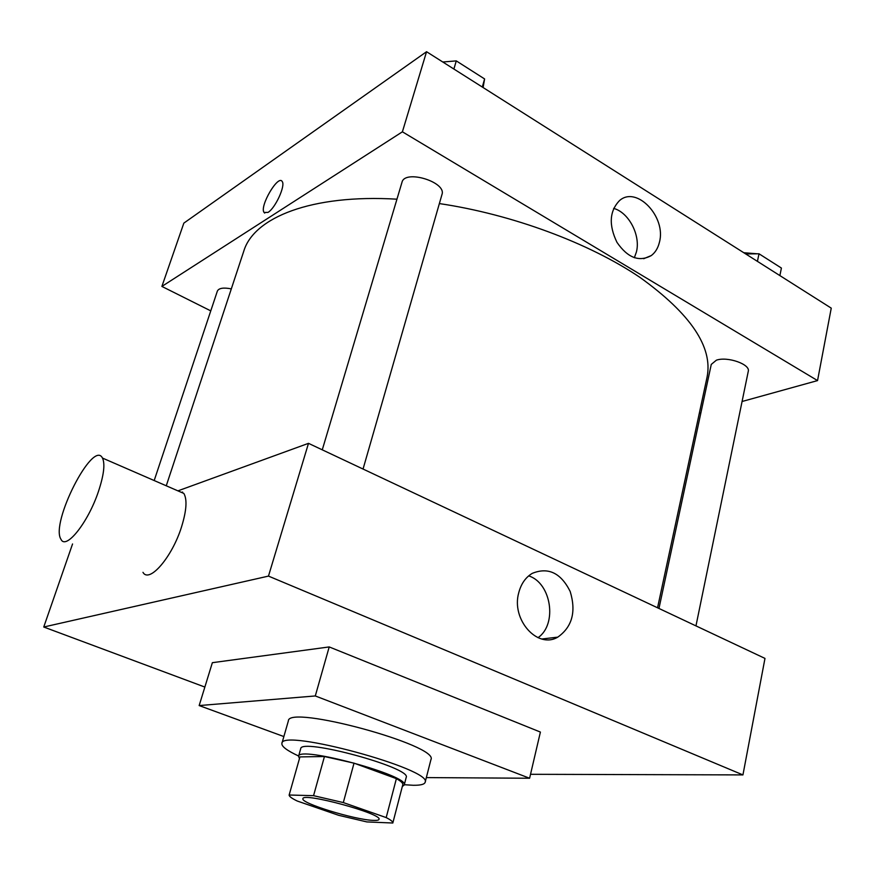 <?xml version="1.0" encoding="UTF-8"?>
<svg xmlns="http://www.w3.org/2000/svg" width="875" height="875" viewBox="0 0 875 875"><rect width="100%" height="100%" fill="white"/><g stroke="black" fill="none" stroke-linecap="round" stroke-linejoin="round"><path stroke-width="1.31" d="M373.231 820.378C354.911 819.875 300.169 803.064 302.936 798.7C302.4 791.984 382.856 813.838 378.995 819.372C378.722 820.214 376.797 820.553 373.231 820.378M386.192 817.589L343.317 802.572L313.556 795.67L289.144 795.014C289.111 796.403 291.812 798.405 297.238 801.019L338.691 815.325L366.855 821.92L392.82 823.014C393.094 821.8 390.884 819.984 386.192 817.589L396.386 778.641L354.025 763.153L343.317 802.572M354.025 763.153L324.45 756.525L299.928 756.908L289.144 795.014M396.386 778.641C400.991 781.222 403.123 783.223 402.795 784.667L392.82 823.014M402.314 786.483L404.217 785.039C410.189 775.786 298.08 745.336 298.55 756.328L299.469 758.548M298.55 756.328L300.694 748.77C300.311 737.483 412.234 767.889 406.186 777.438L404.217 785.039M324.45 756.525L313.556 795.67M298.638 756.022C287 750.608 281.411 746.397 281.892 743.411C281.061 728.011 433.639 769.464 425.13 782.327C424.462 784.383 420.514 785.367 413.273 785.28L404.294 784.722M281.892 743.411L288.367 720.902C287.919 704.298 439.72 745.533 430.927 759.631L425.13 782.327M283.861 736.553L199.161 705.567L315.295 695.953L529.605 778.247L426.333 777.591M199.161 705.567L212.362 662.681L329.208 646.931L540.4 732.069L529.605 778.247M329.208 646.931L315.295 695.953M530.523 774.298L742.941 774.911L268.472 576.1L43.75 627.014L204.859 687.061M72.559 543.966L43.75 627.014M742.941 774.911L764.98 658.405L308.492 443.341L177.92 490.864M182.602 492.056L181.497 492.417M518.755 592.703C521.084 583.833 525.569 577.38 532.23 573.377C548.198 566.858 560.853 572.884 570.183 591.456C576.33 611.734 572.195 626.959 557.769 637.142C537.556 649.348 511.022 619.598 518.755 592.703M308.492 443.341L268.472 576.1M178.259 491.006L183.848 493.434C187.316 499.472 186.55 510.584 181.573 526.772C172.189 557.102 149.209 583.68 142.975 572.337M538.005 637.689C557.627 624.258 551.337 583.012 528.697 575.87M98.416 491.564C103.873 475.07 105.219 463.903 102.484 458.062C93.078 438.889 50.083 523.37 60.987 539.306C65.866 550.353 88.123 522.484 98.416 491.564M166.261 485.789L243.764 251.202C253.728 217.536 311.434 194.064 396.944 199.183M439.359 203.58C512.192 214.375 589.269 243.097 639.964 277.397C690.681 313.852 713.048 347.08 707.077 377.081L657.552 607.797M695.964 625.888L748.267 371.361C750.608 364.328 727.442 356.191 716.373 360.194L711.277 364.394L658.962 608.464M154.186 480.539L217.383 291.047C218.892 288.083 223.53 287.361 231.317 288.881M322.273 449.837L401.975 182.317C404.72 169.17 446.753 182 441.973 194.502L363.048 469.044M742.077 401.494L817.545 380.592L402.402 131.808L161.886 286.42L210.766 310.877M699.3 413.35L700.875 412.902M817.545 380.592L831.25 308.142L426.552 51.712L183.848 223.114L161.886 286.42M426.552 51.712L402.402 131.808M659.411 242.298C658.011 248.095 655.32 252.503 651.317 255.555C639.155 262.238 627.703 257.852 616.973 242.364C608.595 224.973 609.459 211.028 619.566 200.55C636.716 185.347 666.542 217.12 659.411 242.298M268.012 212.406L264.042 212.428C259.328 206.412 278.283 174.092 282.22 181.552C285.666 185.653 275.275 208.239 268.012 212.406M264.72 213.095L264.042 212.428C259.328 206.412 278.294 174.092 282.22 181.552M613.637 208.381C628.906 212.483 640.806 235.452 636.398 252.022L634.342 257.753M779.887 275.592L781.408 268.056L759.008 253.783L745.73 253.958M759.008 253.783L757.422 261.363M743.794 252.722L757.302 253.805M761.064 255.095L767.911 259.459M483.088 87.533L484.608 78.947L456.28 60.889L442.805 62.005M484.608 78.947L482.3 87.03M456.28 60.889L453.895 69.027M461.956 64.509L470.597 70.011M557.769 637.142L541.844 639.002M102.484 458.062L183.848 493.434M643.683 258.716L651.317 255.555"/></g></svg>
